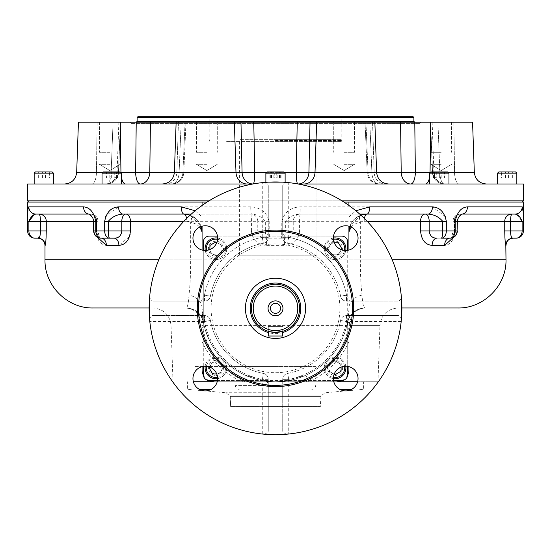 <?xml version="1.0" encoding="UTF-8"?>
<svg xmlns="http://www.w3.org/2000/svg" width="551" height="551" viewBox="0 0 551 551"><rect width="100%" height="100%" fill="white"/><g stroke="black" fill="none" stroke-linecap="round" stroke-linejoin="round"><path stroke-width="0.41" stroke-dasharray="2.75 2.07" d="M282.725 331.296C283.166 332.508 267.827 332.501 268.275 331.296L268.275 326.385L282.725 326.385L268.275 326.385L282.725 326.385L268.275 326.385L268.275 336.014L282.725 336.014L282.725 326.385M275.5 278.241A30.091 30.091 0 0 0 245.409 308.333A30.091 30.091 0 0 0 275.5 338.417A30.091 30.091 0 0 0 305.591 308.333A30.091 30.091 0 0 0 275.5 278.241A30.091 30.091 0 0 1 301.562 323.375A30.091 30.091 0 0 1 249.438 323.375A30.091 30.091 0 0 1 275.5 278.241M275.5 284.254A24.072 24.072 0 0 1 296.348 320.365A24.072 24.072 0 0 1 254.652 320.365A24.072 24.072 0 0 1 275.5 284.254M275.273 332.398L274.811 332.391M268.275 331.296L268.275 326.385M270.458 308.333A5.042 5.042 0 0 0 278.021 312.692A5.042 5.042 0 0 0 278.021 303.966A5.042 5.042 0 0 0 270.458 308.333M280.542 308.333A5.042 5.042 0 0 1 272.979 312.692A5.042 5.042 0 0 1 272.979 303.966A5.042 5.042 0 0 1 280.542 308.333M275.5 230.091A78.235 78.235 0 0 1 353.735 308.333A78.235 78.235 0 0 1 275.5 386.568A78.235 78.235 0 0 1 197.265 308.333A78.235 78.235 0 0 1 275.5 230.091M209.297 236.11A6.02 6.02 0 0 0 203.285 242.13L203.285 374.528A6.02 6.02 0 0 0 209.297 380.548L341.703 380.548A6.02 6.02 0 0 0 347.715 374.528L347.715 242.13A6.02 6.02 0 0 0 341.703 236.11L209.297 236.11M345.718 390.879A12.336 12.336 0 0 0 356.401 372.38A12.336 12.336 0 0 0 335.029 372.38A12.336 12.336 0 0 0 345.718 390.879M205.282 390.879A12.336 12.336 0 0 0 215.971 372.38A12.336 12.336 0 0 0 194.599 372.38A12.336 12.336 0 0 0 205.282 390.879M205.282 250.45A12.336 12.336 0 0 0 215.971 231.943A12.336 12.336 0 0 0 194.599 231.943A12.336 12.336 0 0 0 205.282 250.45M345.718 250.45A12.336 12.336 0 0 0 356.401 231.943A12.336 12.336 0 0 0 335.029 231.943A12.336 12.336 0 0 0 345.718 250.45M347.715 250.285L347.715 321.57C348.067 317.693 349.286 315.689 351.38 315.551L346.496 315.551A6.02 6.02 0 0 0 340.58 320.468A66.203 66.203 0 0 1 287.636 373.406A6.02 6.02 0 0 0 282.725 379.322L282.725 384.205C282.87 382.112 284.874 380.893 288.738 380.548L333.541 380.548M287.422 434.147C284.33 433.685 282.766 432.583 282.725 430.848L282.725 379.322L288.738 379.322L287.636 373.406A6.02 6.02 0 0 0 282.725 379.322L288.738 379.322L288.738 380.548L262.262 380.548C266.133 380.893 268.137 382.112 268.275 384.205L268.275 379.322A6.02 6.02 0 0 0 263.364 373.406A66.203 66.203 0 0 1 210.42 320.468A6.02 6.02 0 0 0 204.504 315.551L199.62 315.551C201.721 315.702 202.94 317.707 203.285 321.57L203.285 366.374M149.679 320.255C150.148 317.162 151.249 315.592 152.985 315.551L204.504 315.551L204.504 321.57L210.42 320.468A6.02 6.02 0 0 0 204.504 315.551L204.504 321.57L203.285 321.57L203.285 295.088C202.933 298.966 201.714 300.97 199.62 301.108L204.504 301.108A6.02 6.02 0 0 0 210.42 296.19A66.203 66.203 0 0 1 263.364 243.253A6.02 6.02 0 0 0 268.275 237.336L268.275 232.453C268.13 234.547 266.126 235.766 262.262 236.11L217.459 236.11M263.578 182.512C266.67 182.973 268.234 184.075 268.275 185.811L268.275 237.336L262.262 237.336L263.364 243.253A6.02 6.02 0 0 0 268.275 237.336L262.262 237.336L262.262 236.11L288.738 236.11C284.867 235.766 282.863 234.547 282.725 232.453L282.725 237.336L288.738 237.336A72.215 72.215 0 0 1 346.496 295.088A72.215 72.215 0 0 0 288.738 237.336L288.738 182.643A126.386 126.386 0 0 1 401.19 295.088L346.496 295.088L346.496 301.108L346.496 295.088L340.58 296.19A6.02 6.02 0 0 0 346.496 301.108L351.38 301.108C349.279 300.956 348.06 298.952 347.715 295.088L340.58 296.19A66.203 66.203 0 0 0 287.636 243.253A6.02 6.02 0 0 1 282.725 237.336A6.02 6.02 0 0 0 287.636 243.253A66.203 66.203 0 0 1 340.58 296.19A6.02 6.02 0 0 0 346.496 301.108L398.015 301.108C399.75 301.066 400.852 299.496 401.321 296.404M401.321 320.255C400.859 317.176 399.764 315.606 398.015 315.551L346.496 315.551L346.496 321.57A72.215 72.215 0 0 1 288.738 379.322A72.215 72.215 0 0 0 346.496 321.57L401.19 321.57A126.386 126.386 0 0 1 288.738 434.016L288.738 379.322L287.636 373.406A66.203 66.203 0 0 0 340.58 320.468A6.02 6.02 0 0 1 346.496 315.551L346.496 321.57L340.58 320.468L347.715 321.57L347.715 366.374M263.578 434.147C266.656 433.692 268.22 432.59 268.275 430.848L268.275 379.322L262.262 379.322A72.215 72.215 0 0 1 204.504 321.57A72.215 72.215 0 0 0 262.262 379.322L262.262 434.016A126.386 126.386 0 0 1 149.81 321.57L204.504 321.57L210.42 320.468A66.203 66.203 0 0 0 263.364 373.406A6.02 6.02 0 0 1 268.275 379.322L262.262 379.322L263.364 373.406L262.262 380.548L217.459 380.548M149.679 296.404C150.141 299.482 151.236 301.053 152.985 301.108L204.504 301.108L204.504 295.088A72.215 72.215 0 0 1 262.262 237.336A72.215 72.215 0 0 0 204.504 295.088L149.81 295.088A126.386 126.386 0 0 1 262.262 182.643L262.262 237.336L263.364 243.253A66.203 66.203 0 0 0 210.42 296.19A6.02 6.02 0 0 1 204.504 301.108L204.504 295.088L210.42 296.19L203.285 295.088L203.285 250.285M287.422 182.512C284.344 182.966 282.78 184.068 282.725 185.811L282.725 237.336L288.738 237.336L287.636 243.253L288.738 236.11L333.541 236.11M268.275 185.811L268.275 232.453M282.725 232.453L282.725 185.811M335.077 256.277A7.521 7.521 0 0 0 341.592 244.988A7.521 7.521 0 0 0 328.561 244.988A7.521 7.521 0 0 0 335.077 256.277M398.015 301.108L351.38 301.108M351.38 315.551L398.015 315.551M335.077 375.431A7.521 7.521 0 0 0 341.592 364.142A7.521 7.521 0 0 0 328.561 364.142A7.521 7.521 0 0 0 335.077 375.431M282.725 430.848L282.725 384.205M268.275 384.205L268.275 430.848M215.923 375.431A7.521 7.521 0 0 0 222.439 364.142A7.521 7.521 0 0 0 209.408 364.142A7.521 7.521 0 0 0 215.923 375.431M152.985 315.551L199.62 315.551M199.62 301.108L152.985 301.108M215.923 256.277A7.521 7.521 0 0 0 222.439 244.988A7.521 7.521 0 0 0 209.408 244.988A7.521 7.521 0 0 0 215.923 256.277M378.213 122.308L136.207 122.308L378.213 122.308M137.109 117.494L413.891 117.494M138.315 116.289L412.685 116.289M226.606 141.566L341.806 141.566L226.606 141.566M226.606 116.289L341.806 116.289L226.606 116.289M168.992 126.999L419.938 126.999L168.992 126.999M168.992 122.308L419.938 122.308L168.992 122.308M206.866 164.315L196.459 164.315L206.866 164.315M109.807 164.315L99.4 164.315L109.807 164.315M344.134 164.315L354.541 164.315L344.134 164.315M441.193 164.315L430.786 164.315L441.193 164.315M523.45 200.846L27.55 200.846M27.55 183.993L523.45 183.993M298.153 183.993L252.847 183.993M209.022 200.846L341.978 200.846M441.757 183.993L436.922 183.993L441.757 183.993M281.341 183.993L269.659 183.993L281.341 183.993M117.501 183.993L105.826 183.993L117.501 183.993M46.215 183.993L41.38 183.993L46.215 183.993M109.243 183.993L114.078 183.993L109.243 183.993M269.659 183.993L281.341 183.993L269.659 183.993M433.499 183.993L445.174 183.993L433.499 183.993M504.785 183.993L509.62 183.993L504.785 183.993M414.834 126.999L414.779 122.184L400.57 122.184L401.204 172.373L371.877 172.373A12.039 7.321 90 0 0 379.198 183.993A12.039 11.123 -90 0 1 368.089 172.373L374.17 172.373A12.039 11.123 -90 0 0 385.287 183.993A12.039 11.123 90 0 1 374.17 172.373L367.173 172.47A12.039 12.039 0 0 0 379.198 183.993A12.039 7.321 -90 0 1 371.877 172.373L367.173 172.47A12.039 12.039 0 0 0 379.198 183.993L64.653 183.993L379.198 183.993A12.039 11.123 90 0 1 368.089 172.373L371.877 172.373L369.817 122.184L365.031 122.184L369.817 122.184L371.877 172.373L376.608 172.373L315.014 172.373A12.039 11.123 -90 0 1 303.897 183.993M297.609 183.896A12.039 1.577 -90 0 0 297.809 183.993A12.039 11.123 -90 0 0 308.925 172.373L310.027 122.184L297.244 122.184L296.238 172.373L254.762 172.373L253.756 122.184L240.973 122.184L242.075 172.373A12.039 0.461 -1.3 0 0 254.762 172.373A12.039 1.577 -90 0 1 253.191 183.993A12.039 11.123 -90 0 1 242.075 172.373L176.83 172.373A12.039 11.123 -90 0 1 165.713 183.993A12.039 11.123 90 0 0 176.83 172.373L182.911 172.373L174.391 172.373L179.123 172.373L181.183 122.184L185.969 122.184L181.183 122.184L179.123 172.373A12.039 7.321 90 0 1 171.802 183.993A12.039 12.039 0 0 0 183.827 172.47L182.911 172.373A12.039 11.123 -90 0 1 171.802 183.993A12.039 12.039 0 0 0 183.827 172.47L179.123 172.373L183.827 172.47L185.969 122.184L183.827 172.47L182.911 172.373A12.039 11.123 90 0 1 171.802 183.993A12.039 7.321 -90 0 0 179.123 172.373L149.796 172.373L150.43 122.184L136.221 122.184L136.166 126.999M430.634 122.184L432.535 172.373L430.517 122.184L437.942 122.184L430.634 122.184M118.465 172.373L120.483 122.184L113.058 122.184L120.366 122.184L118.465 172.373A12.039 11.936 90 0 1 106.536 183.993A12.039 12.039 0 0 0 118.561 172.415L96.446 172.373A12.039 4.608 -90 0 1 91.838 183.993A12.039 4.608 90 0 0 96.446 172.373L111.144 172.373A12.039 4.608 -90 0 1 106.536 183.993A12.039 12.039 0 0 0 118.561 172.415L120.483 122.184L118.561 172.415L111.144 172.373A12.039 4.608 90 0 1 106.536 183.993A12.039 11.936 -90 0 0 118.465 172.373L117.101 172.373L118.465 172.373M372.552 122.184L365.947 122.184L372.552 122.184L374.17 172.373L376.608 172.373L374.17 172.373L372.552 122.184L374.859 122.184L372.552 122.184M310.027 122.184L374.859 122.184L376.608 172.373C377.511 179.468 381.519 183.338 388.641 183.993M297.244 122.184L253.756 122.184M150.43 122.184L240.973 122.184M185.053 122.184L178.448 122.184L185.053 122.184L182.911 172.373L185.053 122.184M120.276 122.184L120.951 172.373L76.679 172.373L78.435 122.184L136.221 122.184M113.058 122.184L97.114 122.184L113.058 122.184L111.144 172.373L113.058 122.184M120.366 122.184L118.851 122.184L120.366 122.184M400.57 122.184L374.859 122.184M415.351 172.373A12.039 0.51 -0.7 0 1 401.204 172.373A12.039 9.553 -90 0 0 410.75 183.993A12.039 4.608 -90 0 0 415.351 172.373L432.439 172.415A12.039 12.039 0 0 0 444.464 183.993A12.039 4.608 90 0 1 439.856 172.373L454.554 172.373A12.039 4.608 -90 0 0 459.162 183.993A12.039 4.608 90 0 1 454.554 172.373L474.321 172.373L472.565 122.184L430.724 122.184L430.049 172.373A12.039 4.608 -90 0 1 425.448 183.993M414.779 122.184L430.724 122.184M130.339 122.184L420.661 122.184L130.339 122.184L131.035 123.39L419.965 123.39L131.035 123.39M441.193 122.184L430.786 122.184L441.193 122.184M344.134 122.184L354.541 122.184L344.134 122.184M206.866 122.184L196.459 122.184L206.866 122.184M109.807 122.184L99.4 122.184L109.807 122.184M344.134 152.276L354.541 152.276L344.134 152.276M206.866 152.276L196.459 152.276L206.866 152.276M109.807 152.276L99.4 152.276L109.807 152.276M441.193 152.276L430.786 152.276L441.193 152.276M522.245 202.045L28.755 202.045L522.245 202.045M339.843 389.392L351.593 389.392M275.5 385.576L235.373 385.576L275.5 385.576M320.351 406.604L230.649 406.604L320.351 406.604L230.649 406.604L320.351 406.604L320.985 395.143L320.351 406.604M230.284 396.41L230.649 406.604L230.015 395.143L230.284 396.41L320.716 396.41L230.284 396.41M199.407 389.392L211.157 389.392M349.61 322.528L349.176 325.393A7.225 1.178 -167.6 0 1 347.213 324.091C342.963 340.732 338.169 347.185 332.336 354.81C325.173 363.612 316.178 370.479 305.357 375.41A7.225 1.894 66 0 1 305.357 375.403L305.357 375.41C295.701 379.639 285.749 381.753 275.5 381.753L306.136 381.753A7.225 1.894 66 0 1 305.357 375.41C327.26 365.258 341.207 348.149 347.213 324.091L347.536 322.528A7.225 0.579 -168.8 0 1 349.61 322.528C351.793 313.395 357.007 308.539 365.251 307.968A18.052 18.052 0 0 0 347.536 322.528C350.071 313.388 355.98 308.539 365.251 307.968L365.251 307.968C355.774 309.097 350.112 313.092 348.246 319.952M230.015 395.143L321.977 395.143L230.015 395.143M275.5 366.463L194.276 366.463L275.5 366.463M315.627 366.463L235.373 366.463L315.627 366.463M334.181 374.17L329.057 371.216L329.057 364.266L335.077 360.788L341.097 364.266L341.097 371.216L335.077 374.687L329.057 371.216L329.057 364.266L335.077 360.788L341.097 364.266L341.097 367.104M345.773 366.208A10.834 10.834 0 0 0 324.277 367.056A10.834 10.834 0 0 0 333.376 378.606M344.568 366.263A9.629 9.629 0 0 0 325.483 367.083A9.629 9.629 0 0 0 333.431 377.394M335.077 378.737A10.834 10.834 0 0 0 344.458 362.489A10.834 10.834 0 0 0 325.696 362.489A10.834 10.834 0 0 0 335.077 378.737M341.338 249.651L338.383 254.769L331.433 254.769L327.962 248.749L331.433 242.736L338.383 242.736L341.861 248.749L338.383 254.769L331.433 254.769L327.962 248.749L331.433 242.736L334.278 242.736M333.376 238.053A10.834 10.834 0 0 0 334.223 259.549A10.834 10.834 0 0 0 345.773 250.45M333.431 239.265A9.629 9.629 0 0 0 334.25 258.343A9.629 9.629 0 0 0 344.568 250.395M345.911 248.749A10.834 10.834 0 0 0 329.663 239.368A10.834 10.834 0 0 0 329.663 258.137A10.834 10.834 0 0 0 345.911 248.749M216.819 242.488L221.943 245.443L221.943 252.392L215.923 255.871L209.903 252.392L209.903 245.443L215.923 241.972L221.943 245.443L221.943 252.392L215.923 255.871L209.903 252.392L209.903 249.555M205.227 250.45A10.834 10.834 0 0 0 226.723 249.603A10.834 10.834 0 0 0 217.624 238.053M206.432 250.395A9.629 9.629 0 0 0 225.517 249.575A9.629 9.629 0 0 0 217.569 239.265M215.923 237.922A10.834 10.834 0 0 0 206.542 254.169A10.834 10.834 0 0 0 225.304 254.169A10.834 10.834 0 0 0 215.923 237.922M209.662 367.007L212.617 361.89L219.567 361.89L223.038 367.91L219.567 373.922L212.617 373.922L209.139 367.91L212.617 361.89L219.567 361.89L223.038 367.91L219.567 373.922L216.722 373.922M217.624 378.606A10.834 10.834 0 0 0 216.777 357.11A10.834 10.834 0 0 0 205.227 366.208M217.569 377.394A9.629 9.629 0 0 0 216.75 358.315A9.629 9.629 0 0 0 206.432 366.263M205.089 367.91A10.834 10.834 0 0 0 221.337 377.29A10.834 10.834 0 0 0 221.337 358.522A10.834 10.834 0 0 0 205.089 367.91M436.261 177.973L441.819 177.973L436.261 177.973L436.261 171.96L441.819 171.96L433.485 171.96L436.261 171.96L436.261 177.973M444.602 177.973L441.819 177.973L444.602 177.973L444.602 171.96L441.819 171.96L444.602 171.96M441.819 177.973L441.819 171.96L441.819 177.973M433.485 177.973L433.485 171.96M448.969 183.993L448.969 173.159L447.763 171.96L434.525 171.96L434.525 177.973L434.525 171.96L444.154 171.96L444.154 177.973L444.154 171.96L439.34 171.96L439.34 177.973L444.154 177.973L434.525 177.973L439.34 177.973L439.34 171.96L430.91 171.96L447.763 171.96L430.91 171.96L429.711 173.159L448.969 173.159L429.711 173.159L429.711 183.993L448.969 183.993L429.711 183.993M276.733 177.973L269.921 177.973L280.659 177.973L276.733 177.973L276.733 171.96L269.921 171.96L276.733 171.96M280.659 177.973L280.659 171.96M279.226 177.973L279.226 171.96M273.854 177.973L273.854 171.96M269.921 177.973L269.921 171.96M271.361 177.973L271.361 171.96M268.688 173.159L285.129 173.159L268.688 173.159M269.542 171.96L283.923 171.96L269.542 171.96M282.312 183.993L265.871 183.993L282.312 183.993M116.475 177.973L111.66 177.973L116.475 177.973L116.475 171.96L111.66 171.96L116.475 171.96L116.475 177.973M106.846 177.973L111.66 177.973L106.846 177.973L106.846 171.96L111.66 171.96L106.846 171.96L106.846 177.973M111.66 177.973L111.66 171.96L120.09 171.96L103.237 171.96L111.66 171.96L111.66 177.973M111.66 173.159L102.031 173.159L111.66 173.159M111.66 183.993L102.031 183.993L111.66 183.993M49.376 177.973L38.639 177.973L49.376 177.973L49.376 171.96L38.639 171.96L49.376 171.96M45.444 177.973L45.444 171.96M40.078 177.973L40.078 171.96M38.639 177.973L38.639 171.96M42.572 177.973L42.572 171.96M47.937 177.973L47.937 171.96M53.426 173.159L34.169 173.159M52.228 171.96L35.374 171.96M36.993 183.993L53.426 183.993L36.993 183.993M114.739 177.973L109.181 177.973L114.739 177.973L114.739 171.96L109.181 171.96L117.515 171.96L114.739 171.96L114.739 177.973M106.398 177.973L109.181 177.973L106.398 177.973L106.398 171.96L109.181 171.96L106.398 171.96M109.181 177.973L109.181 171.96L109.181 177.973M117.515 177.973L117.515 171.96M102.031 173.159L103.237 171.96L120.09 171.96L121.289 173.159L102.031 173.159L102.031 183.993L121.289 183.993L102.031 183.993M274.267 177.973L281.079 177.973L270.341 177.973L274.267 177.973L274.267 171.96L281.079 171.96L274.267 171.96M270.341 177.973L270.341 171.96M271.774 177.973L271.774 171.96M277.146 177.973L277.146 171.96M281.079 177.973L281.079 171.96M279.639 177.973L279.639 171.96M265.871 173.159L267.077 171.96L283.923 171.96L285.129 173.159L265.871 173.159L265.871 183.993L285.129 183.993L265.871 183.993L265.871 182.312M448.969 173.159L429.711 173.159M501.624 177.973L512.361 177.973L501.624 177.973L501.624 171.96L512.361 171.96L501.624 171.96M505.556 177.973L505.556 171.96M510.922 177.973L510.922 171.96M512.361 177.973L512.361 171.96M508.428 177.973L508.428 171.96M503.063 177.973L503.063 171.96M516.831 173.159L497.574 173.159M515.626 171.96L498.772 171.96M514.007 183.993L497.574 183.993L514.007 183.993M316.908 255.189L316.908 139.637L309.944 139.637L316.908 139.637L316.908 255.189L309.944 255.189L309.944 139.637L239.389 139.637L309.944 139.637L309.944 255.189L239.389 255.189L316.908 255.189M275.5 139.637L341.179 139.637L275.5 139.637M275.5 140.539L341.703 140.539L275.5 140.539M357.627 381.753L378 381.753L379.97 325.393L349.176 325.393C343.445 351.166 329.099 369.955 306.136 381.753L244.864 381.753C221.963 370.031 207.617 351.249 201.824 325.393L201.39 322.528A7.225 0.579 168.8 0 1 203.464 322.528L203.464 322.528C200.929 313.388 195.02 308.539 185.749 307.968L185.756 307.968C187.395 308.167 188.47 303.876 188.965 295.102C190.088 286.031 190.653 274.274 190.667 259.824L202.079 259.824L202.079 308.333A18.052 13.754 180 0 1 202.079 308.333L203.787 324.091C209.745 348.087 223.692 365.189 245.643 375.403A7.225 1.894 -66 0 1 245.643 375.41A7.225 1.894 -66 0 1 244.864 381.753L275.5 381.753L242.144 381.753L245.133 375.176C255.106 379.605 265.231 381.795 275.5 381.753C265.251 381.753 255.299 379.639 245.643 375.403C250.691 377.952 257.944 379.921 267.407 381.306L275.5 381.753C285.769 381.795 295.894 379.605 305.867 375.176L308.856 381.753L275.5 381.753L283.593 381.306C293.056 379.921 300.309 377.952 305.357 375.41M201.39 322.528C199.207 313.395 193.993 308.539 185.749 307.968A18.052 18.052 0 0 1 203.464 322.528C201.542 315.489 197.926 311.081 192.602 309.318M149.121 307.968L398.015 307.968C387.339 308.953 381.326 314.759 379.97 325.393L201.824 325.393A7.225 1.178 167.6 0 0 203.787 324.091C205.957 334.56 210.668 344.485 217.914 353.88C224.477 361.47 229.03 367.207 245.643 375.41M348.921 202.045L348.921 308.333A18.052 13.754 -0 0 0 348.921 308.333L348.907 309.807M360.877 215.145L349.83 226.482L351.813 222.342L354.72 218.885L360.326 215.351C355.195 217.514 351.69 221.226 349.83 226.482L351.421 222.969M348.921 216.936L355.829 210.764M516.852 214.704L522.121 221.309L504.737 221.309A7.225 7.184 -90 0 1 511.92 214.084L461.862 214.084A7.225 5.593 -90 0 0 461.869 214.084A7.225 5.593 -90 0 0 461.883 214.084L458.246 217.907L461.883 214.084A7.225 5.593 90 0 0 461.876 214.084A7.225 5.593 90 0 0 467.455 206.859C461.173 207.383 457.096 212.197 455.216 221.309L455.216 230.938L457.075 230.938L457.075 221.309L455.216 221.309M515.027 214.084A7.225 7.184 90 0 0 522.21 206.859L467.455 206.859M523.305 215.386L522.21 206.859M457.075 221.309L458.246 217.907L457.075 221.309M441.351 238.156A7.225 1.343 90 0 0 442.694 230.938L446.324 230.938A7.225 4.973 90 0 1 441.351 238.156L449.919 238.156A7.225 5.296 -90 0 1 449.919 238.156C452.226 238.266 453.673 235.856 454.265 230.938C453.68 235.842 452.233 238.246 449.919 238.156A7.225 5.296 -90 0 0 449.912 238.156L437.019 238.156L449.919 238.156A7.225 5.296 -90 0 0 444.623 245.381C450.739 244.802 454.072 239.988 454.623 230.938L453.012 230.938L454.623 230.938L453.693 237.24M269.212 221.309L269.212 230.938L265.327 230.938L265.327 221.309L269.212 221.309C266.622 212.218 260.465 207.403 250.746 206.859A7.225 0.723 90 0 0 251.463 214.084L251.463 214.084C257.152 214.408 261.773 216.819 265.327 221.309L257.765 221.309L257.765 230.938L265.327 230.938A7.225 4.071 90 0 0 269.398 238.156L269.212 230.938L281.788 230.938L281.602 238.156A7.225 4.071 90 0 0 285.673 230.938L299.579 230.938C298.587 239.988 293.511 244.802 284.344 245.381L284.619 238.156L266.34 238.156L266.656 245.381C257.51 244.823 252.434 240.009 251.421 230.938L257.765 230.938C258.619 235.842 261.491 238.246 266.381 238.156L284.619 238.156C289.489 238.266 292.361 235.856 293.235 230.938L293.235 221.309L285.673 221.309C289.241 216.805 293.862 214.401 299.537 214.084L427.893 214.084C433.912 214.408 438.851 216.819 442.694 221.309L420.571 221.309A7.225 4.546 -90 0 1 425.117 214.084L427.872 214.084A7.225 4.573 90 0 0 427.886 214.084A7.225 4.573 90 0 0 432.445 206.859L300.254 206.859C290.556 207.383 284.406 212.197 281.788 221.309L281.788 230.938L285.673 230.938L285.673 221.309L281.788 221.309M425.117 214.084A7.225 4.064 -90 0 1 429.181 221.309L429.181 230.938C429.808 235.842 432.425 238.246 437.019 238.156A7.225 4.904 90 0 0 432.115 245.381C425.282 244.823 421.432 240.009 420.571 230.938L442.694 230.938L442.694 221.309L446.324 221.309L445.849 218.113M445.298 216.564L432.445 206.859M359.707 214.084L299.537 214.084A7.225 0.723 90 0 0 300.254 206.859M191.293 214.084L250.671 214.084A7.225 7.094 -90 0 1 257.765 221.309L251.421 221.309A7.225 0.758 -90 0 0 250.671 214.084L123.128 214.084A7.225 4.573 90 0 1 118.555 206.859L106.24 215.42M129.506 236.641L118.885 245.381A7.225 4.904 -90 0 0 113.995 238.156L101.081 238.156A7.225 5.296 90 0 1 101.088 238.156C98.774 238.266 97.327 235.856 96.735 230.938C97.32 235.842 98.767 238.246 101.081 238.156L113.981 238.156C118.561 238.266 121.172 235.856 121.819 230.938L121.819 221.309L104.676 221.309L104.676 230.938L108.306 230.938L108.306 221.309C112.163 216.805 117.101 214.401 123.128 214.084L184.02 214.084L190.667 215.351A7.225 2.493 -68.4 0 1 190.674 215.351L190.674 215.351A7.225 2.493 -68.4 0 1 190.667 222.067L186.803 221.309A7.225 2.776 90 0 0 186.589 218.513M105.702 216.564L104.676 221.309M100.833 238.156C96.446 237.729 94.035 235.318 93.608 230.938L95.784 230.938A7.225 5.234 90 0 0 101.019 238.156A7.225 7.094 90 0 1 93.925 230.938L93.925 221.309L95.784 221.309C93.918 212.218 89.841 207.403 83.545 206.859A7.225 5.593 90 0 0 89.131 214.084L90.77 214.084A7.225 5.971 90 0 1 96.735 221.309L96.735 230.938L93.608 230.938L96.735 230.938L96.735 221.309L93.608 221.309L92.754 217.907L89.124 214.084A7.225 5.593 -90 0 1 89.117 214.084A7.225 5.593 -90 0 1 89.124 214.084A7.225 5.593 90 0 1 89.131 214.084L92.761 217.907L93.608 221.309L97.988 221.309L97.988 230.938L96.735 230.938L97.988 230.938C98.719 236 99.745 238.404 101.088 238.156A7.225 5.296 90 0 1 106.377 245.381C100.282 244.823 96.948 240.009 96.377 230.938L97.988 230.938C99.049 236.627 100.082 239.038 101.088 238.156L113.995 238.156M34.148 214.704L35.973 214.084A7.225 7.184 90 0 1 28.79 206.859L83.545 206.859M28.879 221.309L27.633 221.309L27.633 230.938L28.879 230.938L28.879 221.309L46.263 221.309L46.139 236.648M28.246 207.934L27.97 209.89M27.887 210.902L27.77 212.961M27.695 215.386L27.646 218.127M195.171 210.757L202.079 216.936L202.079 308.312A18.052 13.754 180 0 0 188.965 295.102M197.217 219.815L199.558 222.941L201.17 226.482L190.123 215.145L197.217 219.815L190.674 215.351M504.861 236.648L504.737 230.938L510.57 230.938C510.605 235.842 511.431 238.246 513.043 238.156A7.225 7.218 90 0 0 505.825 245.381L505.577 244.644M45.843 241.283L45.175 245.381A7.225 7.218 -90 0 0 38.074 238.156L40.257 234.065M93.608 230.938L93.608 221.309L97.988 221.309L96.377 221.309L96.377 230.938L97.988 230.938L97.988 221.309L96.735 221.309A7.225 5.971 -90 0 0 90.77 214.084L39.08 214.084A7.225 7.184 -90 0 1 46.263 221.309L96.377 221.309A7.225 5.613 -90 0 0 90.77 214.084A7.225 5.613 90 0 1 96.377 221.309L96.377 230.938L97.307 237.24M95.784 221.309L95.784 230.938L104.676 230.938A7.225 4.973 90 0 0 109.649 238.156A7.225 1.343 90 0 1 108.306 230.938L130.429 230.938L130.112 234.327M460.23 214.084L461.862 214.084L460.23 214.084A7.225 7.225 0 0 0 453.012 221.309L454.623 221.309L454.623 230.938L454.623 221.309A7.225 5.613 -90 0 1 460.23 214.084A7.225 7.225 0 0 0 453.012 221.309L454.623 221.309A7.225 5.613 90 0 1 460.23 214.084A7.225 5.971 90 0 0 454.265 221.309L453.012 221.309L453.012 230.938L457.392 230.938L453.012 230.938C452.281 236 451.255 238.404 449.912 238.156C450.918 239.038 451.951 236.627 453.012 230.938L453.012 221.309L457.392 221.309L454.265 221.309A7.225 5.971 -90 0 1 460.23 214.084M505.536 244.417L505.301 242.709M505.122 240.911L504.943 238.287M366.98 214.084A7.225 2.776 -90 0 0 366.973 214.084L360.326 215.351A7.225 2.493 68.4 0 1 360.333 215.351C355.925 217.776 353.763 219.243 353.832 219.759M364.411 218.513A7.225 2.776 -90 0 0 364.197 221.309L356.387 223.369L353.095 225.207L351.083 227.005M378 381.753L193.373 381.753M193.973 381.753L357.027 381.753L193.973 381.753M442.956 202.045L434.257 202.045L442.956 202.045M512.313 202.045L502.085 202.045L512.313 202.045M275.5 202.045C258.481 202.045 292.519 202.045 275.5 202.045C292.519 202.045 258.481 202.045 275.5 202.045M108.044 202.045L116.743 202.045L108.044 202.045M38.687 202.045L48.915 202.045L38.687 202.045M51.959 202.045L499.041 202.045L51.959 202.045M27.55 202.045L523.45 202.045M343.886 202.045L207.114 202.045M202.079 341.689A80.646 80.646 0 0 0 242.144 381.753L214.112 381.753A12.039 12.039 0 0 1 202.079 369.714L202.093 309.882A73.421 73.421 0 0 0 245.133 375.176L267.758 381.34L275.369 381.753L283.242 381.34L305.867 375.176A73.421 73.421 0 0 0 348.907 309.882L348.921 259.824L360.333 259.824C360.34 274.212 360.912 285.969 362.035 295.102C362.524 303.842 363.598 308.133 365.251 307.968L398.015 307.968M203.298 374.997A12.039 12.039 0 0 0 208.829 380.527M348.921 341.689L348.921 369.714A12.039 12.039 0 0 1 336.888 381.753L308.856 381.753A80.646 80.646 0 0 0 348.921 341.689L348.907 309.882L347.536 322.528C349.458 315.489 353.074 311.081 358.398 309.318M342.171 380.527A12.039 12.039 0 0 0 347.702 374.997M202.003 230.49L201.694 228.417M184.027 214.084A7.225 2.776 90 0 0 184.02 214.084L188.635 214.683M199.917 227.005L196.018 224.043L190.667 222.067L190.667 259.824L158.798 259.824M202.079 310.702L202.079 308.333M348.921 310.702L348.921 308.333A18.052 13.754 -0 0 1 362.035 295.102M349.706 226.867L349.251 228.693M392.202 259.824L360.333 259.824L360.333 222.067A7.225 2.493 68.4 0 1 360.326 215.351M93.147 307.968L457.853 307.968M401.879 307.968L365.251 307.968M348.921 366.629L348.921 250.03M348.921 226.199L348.921 205.461M275.5 243.935A64.398 64.398 0 0 0 219.732 340.525A64.398 64.398 0 0 0 331.268 340.525A64.398 64.398 0 0 0 275.5 243.935M341.214 367.91A6.137 6.137 0 0 1 332.005 373.22A6.137 6.137 0 0 1 332.005 362.592A6.137 6.137 0 0 1 341.214 367.91M215.923 374.046A6.137 6.137 0 0 1 210.606 364.838A6.137 6.137 0 0 1 221.24 364.838A6.137 6.137 0 0 1 215.923 374.046M209.786 248.749A6.137 6.137 0 0 1 218.995 243.439A6.137 6.137 0 0 1 218.995 254.066A6.137 6.137 0 0 1 209.786 248.749M335.077 242.612A6.137 6.137 0 0 1 340.394 251.821A6.137 6.137 0 0 1 329.76 251.821A6.137 6.137 0 0 1 335.077 242.612M202.079 205.461L202.079 226.199M202.079 250.03L202.079 366.629M202.079 202.045L202.079 216.936M282.725 332.549A25.277 25.277 0 0 1 268.275 332.549M137.109 121.406L413.891 121.406M247.103 183.993A12.039 11.123 -90 0 1 235.986 172.373L234.368 122.184M298.125 183.986A12.039 11.123 -90 0 1 297.809 183.993A12.039 1.577 -90 0 1 296.238 172.373A12.039 0.461 1.3 0 0 308.925 172.373L315.014 172.373L316.632 122.184M149.796 172.373A12.039 9.553 90 0 1 140.25 183.993A12.039 4.608 90 0 1 135.649 172.373A12.039 0.51 0.7 0 0 149.796 172.373M125.552 183.993A12.039 4.608 90 0 1 120.951 172.373L135.649 172.373M76.679 172.373L96.446 172.373L76.679 172.373C75.776 179.468 71.768 183.338 64.653 183.993M102.817 172.373L120.511 172.373M120.958 172.828A12.039 4.608 -90 0 0 121.289 176.527M444.464 183.993A12.039 11.936 -90 0 1 432.535 172.373L433.899 172.373L432.535 172.373A12.039 11.936 90 0 0 444.464 183.993A12.039 4.608 -90 0 1 439.856 172.373L437.942 122.184L439.856 172.373L432.439 172.415A12.039 12.039 0 0 0 444.464 183.993M429.711 176.527A12.039 4.608 90 0 0 430.042 172.828M430.489 172.373L448.183 172.373M252.875 183.986A12.039 11.123 -90 0 0 253.191 183.993A12.039 1.577 -90 0 0 253.391 183.896M266.656 172.373L284.344 172.373M365.947 122.184L368.089 172.373L365.947 122.184M178.448 122.184L176.83 172.373L178.448 122.184M97.114 122.184L96.446 172.373L97.114 122.184M453.886 122.184L454.554 172.373L453.886 122.184M275.5 392.739L225.8 392.739L275.5 392.739M511.92 214.084A7.225 1.35 -90 0 0 510.57 221.309L510.57 230.938L522.121 230.938A7.225 5.965 90 0 1 516.149 238.156A7.225 7.218 90 0 0 523.367 230.938L523.45 230.938M522.121 230.938L523.367 230.938L523.367 221.309L522.121 221.309L522.121 230.938M446.324 221.309L446.324 230.938L455.216 230.938A7.225 5.234 90 0 1 449.981 238.156A7.225 7.094 90 0 0 457.075 230.938L457.392 230.938C456.965 235.318 454.554 237.729 450.167 238.156M250.746 206.859L118.555 206.859M27.55 230.938L27.633 230.938A7.225 7.218 90 0 0 34.851 238.156A7.225 5.965 90 0 1 28.879 230.938L46.263 230.938M40.43 230.938L40.43 221.309A7.225 1.35 -90 0 0 39.08 214.084M106.377 245.381L118.885 245.381M251.421 230.938L251.421 221.309L130.429 221.309A7.225 4.546 -90 0 0 125.883 214.084A7.225 4.064 -90 0 0 121.819 221.309L130.429 221.309L130.429 230.938M266.656 245.381L284.344 245.381M420.571 230.938L420.571 221.309L299.579 221.309A7.225 0.758 -90 0 1 300.329 214.084A7.225 7.094 -90 0 0 293.235 221.309L299.579 221.309L299.579 230.938M432.115 245.381L444.623 245.381M454.265 230.938L454.265 221.309L454.265 230.938M504.737 230.938L504.737 221.309L454.623 221.309L457.392 221.309L457.392 230.938M364.197 221.309L367.145 221.309M45.003 259.824L505.997 259.824M183.855 221.309L186.803 221.309M136.662 122.184L136.207 122.308M414.338 122.184L414.793 122.308M341.806 141.566L341.806 116.289M209.194 141.566L209.194 116.289M419.938 126.999L419.938 122.308M131.062 126.999L131.062 122.308M206.866 170.569L217.273 164.315L206.866 170.569L196.459 164.315L206.866 170.569M109.807 170.569L120.214 164.315L109.807 170.569L99.4 164.315L109.807 170.569M344.134 170.569L354.541 164.315L344.134 170.569L333.727 164.315L344.134 170.569M441.193 170.569L451.6 164.315L441.193 170.569L430.786 164.315L441.193 170.569M176.141 122.184L174.391 172.373C173.489 179.468 169.474 183.338 162.359 183.993M118.851 122.184L117.101 172.373C116.199 179.468 112.184 183.338 105.069 183.993M474.321 172.373C475.224 179.468 479.232 183.338 486.347 183.993M432.149 122.184L433.899 172.373C434.801 179.468 438.816 183.338 445.931 183.993M367.173 172.47L365.031 122.184L367.173 172.47M432.439 172.415L430.517 122.184L432.439 172.415M333.727 122.184L333.727 152.276L333.727 122.184M354.541 122.184L354.541 152.276L354.541 122.184M196.459 122.184L196.459 152.276L196.459 122.184M217.273 122.184L217.273 152.276L217.273 122.184M99.4 122.184L99.4 152.276L99.4 122.184M120.214 122.184L120.214 152.276L120.214 122.184M430.786 122.184L430.786 152.276L430.786 122.184M451.6 122.184L451.6 152.276L451.6 122.184M419.965 123.39L420.661 122.184M235.373 385.576C235.601 387.897 236.875 389.171 239.196 389.392M315.627 385.576C315.399 387.897 314.125 389.171 311.804 389.392M321.977 395.143L325.2 392.739L363.398 389.392L363.398 381.753M229.023 395.143L225.8 392.739L187.602 389.392L187.602 381.753M285.129 173.159L285.129 182.312M121.289 173.159L121.289 183.993M239.389 255.189L239.389 139.637M209.821 139.637L209.297 140.539M341.179 139.637L341.703 140.539M363.102 308.099L360.437 308.622M190.563 308.622L187.898 308.099M461.876 214.084L461.883 214.084C461.215 214.05 459.995 215.324 458.239 217.907L458.239 217.907M89.117 214.084C90.178 214.435 91.397 215.71 92.761 217.907M199.558 222.941L201.17 226.482L199.007 222.06L196.273 218.871L193.732 216.915L190.123 215.145M97.988 221.309A7.225 7.225 0 0 0 90.77 214.084A7.225 7.225 0 0 1 97.988 221.309M185.756 307.968C195.288 309.159 200.957 313.154 202.754 319.952M173 381.753L171.03 325.393C169.674 314.759 163.661 308.953 152.985 307.968M362.572 214.628L366.938 214.084"/><path stroke-width="0.83" d="M268.95 331.495L268.275 331.296L268.275 336.014L282.725 336.014L282.725 331.296L275.273 332.398M275.5 278.241A30.091 30.091 0 0 1 301.562 323.375A30.091 30.091 0 0 1 249.438 323.375A30.091 30.091 0 0 1 275.5 278.241M268.055 308.333A7.445 7.445 0 0 0 279.226 314.779A7.445 7.445 0 0 0 279.226 301.879A7.445 7.445 0 0 0 268.055 308.333M253.233 308.333A22.267 22.267 0 0 0 286.637 327.611A22.267 22.267 0 0 0 286.637 289.048A22.267 22.267 0 0 0 253.233 308.333M251.428 308.333A24.072 24.072 0 0 0 275.5 332.405A24.072 24.072 0 0 0 299.572 308.333A24.072 24.072 0 0 0 275.5 284.254A24.072 24.072 0 0 0 251.428 308.333M274.811 332.391L268.998 331.509M270.458 308.333A5.042 5.042 0 0 0 278.021 312.692A5.042 5.042 0 0 0 278.021 303.966A5.042 5.042 0 0 0 270.458 308.333M217.459 236.11L209.297 236.11A6.02 6.02 0 0 0 203.285 242.13L203.285 250.285M333.541 380.548L341.703 380.548A6.02 6.02 0 0 0 347.715 374.528L347.715 366.374M203.285 366.374L203.285 374.528A6.02 6.02 0 0 0 209.297 380.548L217.459 380.548M347.715 250.285L347.715 242.13A6.02 6.02 0 0 0 341.703 236.11L333.541 236.11M345.718 390.879A12.336 12.336 0 0 0 356.401 372.38A12.336 12.336 0 0 0 335.029 372.38A12.336 12.336 0 0 0 345.718 390.879M192.946 378.544A12.336 12.336 0 0 0 205.282 390.879A12.336 12.336 0 0 0 217.624 378.544A12.336 12.336 0 0 0 205.282 366.208A12.336 12.336 0 0 0 192.946 378.544M205.282 225.779A12.336 12.336 0 0 0 192.946 238.115A12.336 12.336 0 0 0 205.282 250.45A12.336 12.336 0 0 0 217.624 238.115A12.336 12.336 0 0 0 205.282 225.779M358.054 238.115A12.336 12.336 0 0 0 345.718 225.779A12.336 12.336 0 0 0 333.376 238.115A12.336 12.336 0 0 0 345.718 250.45A12.336 12.336 0 0 0 358.054 238.115M353.735 308.333A78.235 78.235 0 0 1 236.379 376.085A78.235 78.235 0 0 1 236.379 240.573A78.235 78.235 0 0 1 353.735 308.333M262.262 434.016L275.5 434.711A126.386 126.386 0 0 0 384.949 245.14A126.386 126.386 0 0 0 166.051 245.14A126.386 126.386 0 0 0 275.5 434.711L288.738 434.016M288.738 182.643L282.725 182.154L268.275 182.154L262.262 182.643M401.19 321.57L401.679 315.551L401.679 301.108L401.19 295.088M149.81 295.088L149.321 301.108L149.321 315.551L149.81 321.57M377.552 117.494L137.109 117.494L138.315 116.289L412.685 116.289L413.891 117.494L377.552 117.494M252.847 183.993L27.55 183.993L27.55 200.846L209.022 200.846M341.978 200.846L523.45 200.846L523.45 183.993L298.153 183.993M284.344 172.373L296.238 172.373L297.244 122.184L316.632 122.184L315.014 172.373L401.204 172.373L400.57 122.184L414.779 122.184L415.351 172.373A12.039 0.51 -0.7 0 1 401.204 172.373A12.039 9.553 90 0 0 410.75 183.993A12.039 4.608 90 0 0 415.351 172.373L414.834 126.999M266.656 172.373L254.762 172.373A12.039 0.461 -1.3 0 1 242.075 172.373L240.973 122.184L253.756 122.184L254.762 172.373A12.039 1.577 -90 0 1 253.391 183.896M150.43 122.184L176.141 122.184L174.391 172.373L149.796 172.373A12.039 0.51 0.7 0 1 135.649 172.373L136.221 122.184L150.43 122.184L149.796 172.373A12.039 9.553 -90 0 1 140.25 183.993A12.039 4.608 -90 0 1 135.649 172.373L120.951 172.373A12.039 4.608 -90 0 0 120.958 172.828M102.817 172.373L76.679 172.373L78.435 122.184L120.276 122.184L120.951 172.373L120.511 172.373M136.221 122.184L120.276 122.184M176.141 122.184L234.368 122.184L235.986 172.373A12.039 11.123 -90 0 0 247.103 183.993M240.973 122.184L234.368 122.184M253.756 122.184L297.244 122.184M316.632 122.184L400.57 122.184M448.183 172.373L474.321 172.373L472.565 122.184L414.779 122.184M522.245 202.045L523.45 200.846M351.593 389.392L339.843 389.392M211.157 389.392L199.407 389.392M341.097 367.104L341.097 371.216L335.077 374.687L334.181 374.17M333.376 378.606A10.834 10.834 0 0 0 345.773 366.208M333.431 377.394A9.629 9.629 0 0 0 344.568 366.263M334.278 242.736L338.383 242.736L341.861 248.749L341.338 249.651M345.773 250.45A10.834 10.834 0 0 0 333.376 238.053M344.568 250.395A9.629 9.629 0 0 0 333.431 239.265M209.903 249.555L209.903 245.443L215.923 241.972L216.819 242.488M217.624 238.053A10.834 10.834 0 0 0 205.227 250.45M217.569 239.265A9.629 9.629 0 0 0 206.432 250.395M216.722 373.922L212.617 373.922L209.139 367.91L209.662 367.007M205.227 366.208A10.834 10.834 0 0 0 217.624 378.606M206.432 366.263A9.629 9.629 0 0 0 217.569 377.394M53.426 173.159L52.228 171.96L35.374 171.96L34.169 173.159L53.426 173.159L53.426 183.993M121.289 173.159L120.09 171.96L103.237 171.96L102.031 173.159L121.289 173.159L121.289 183.993M102.031 173.159L102.031 183.993M285.129 173.159L283.923 171.96L267.077 171.96L265.871 173.159L285.129 173.159L285.129 182.312M448.969 173.159L447.763 171.96L430.91 171.96L429.711 173.159L448.969 173.159L448.969 183.993M516.831 173.159L515.626 171.96L498.772 171.96L497.574 173.159L516.831 173.159L516.831 183.993M366.938 214.084L366.966 214.084A7.225 2.776 -90 0 0 366.966 214.084L360.877 215.145L366.98 214.084A7.225 2.741 -90 0 0 369.721 206.859L432.445 206.859C439.877 207.383 444.505 212.197 446.324 221.309L446.324 230.938L442.694 230.938L442.694 221.309L446.324 221.309M348.921 232.109L349.83 226.482L348.921 232.136L349.251 228.693M355.829 210.764L369.721 206.859M359.707 214.084L427.872 214.084A7.225 4.573 -90 0 0 427.886 214.084A7.225 4.573 -90 0 0 432.445 206.859M453.693 237.24L444.623 245.381A7.225 5.296 -90 0 1 449.912 238.156L441.351 238.156A7.225 1.343 -90 0 0 442.694 230.938L429.181 230.938L429.181 221.309L442.694 221.309C438.837 216.805 433.899 214.401 427.872 214.084L425.117 214.084A7.225 4.546 90 0 0 420.571 221.309L420.571 230.938C421.419 239.988 425.269 244.802 432.115 245.381A7.225 4.904 90 0 1 437.005 238.156L437.019 238.156A7.225 4.904 90 0 1 437.019 238.156L436.998 238.156C432.439 238.266 429.828 235.856 429.181 230.938L420.571 230.938M467.455 206.859C461.159 207.403 457.082 212.218 455.216 221.309L457.075 221.309L457.075 230.938L455.216 230.938A7.225 5.234 -90 0 1 449.981 238.156A7.225 7.094 -90 0 0 457.075 230.938L457.392 221.309L458.246 217.907L457.075 221.309L510.57 221.309L510.57 230.938L523.367 230.938A7.225 7.218 -90 0 1 516.149 238.156L513.043 238.156C511.438 238.266 510.612 235.856 510.57 230.938L504.737 230.938C504.95 239.988 505.308 244.802 505.825 245.381A7.225 7.218 90 0 1 513.043 238.156L516.149 238.156A7.225 5.965 -90 0 0 522.121 230.938L522.121 221.309C520.24 216.805 517.878 214.401 515.027 214.084L461.876 214.084A7.225 5.593 -90 0 0 467.455 206.859L522.21 206.859C523.023 207.383 523.409 212.197 523.367 221.309L523.305 215.386M515.054 214.084L515.027 214.084A7.225 7.184 -90 0 0 522.21 206.859M515.082 214.084L511.92 214.084A7.225 1.35 90 0 0 510.57 221.309L523.367 221.309L523.45 230.938C523.023 235.318 520.612 237.729 516.225 238.156M515.419 214.119L516.852 214.704M445.849 218.113L445.298 216.564M188.635 214.683L184.02 214.084L123.107 214.084C117.087 214.408 112.149 216.819 108.306 221.309L121.819 221.309A7.225 4.064 90 0 1 125.883 214.084L123.107 214.084A7.225 4.573 90 0 1 123.114 214.084A7.225 4.573 -90 0 1 123.114 214.084A7.225 4.573 -90 0 1 118.555 206.859L181.279 206.859L195.171 210.757M106.24 215.42L105.702 216.564M35.946 214.084L35.973 214.084C33.115 214.408 30.753 216.819 28.879 221.309L40.43 221.309A7.225 1.35 90 0 0 39.08 214.084L35.973 214.084A7.225 7.184 -90 0 1 28.79 206.859L28.246 207.934M27.97 209.89L27.887 210.902M27.77 212.961L27.695 215.386M27.646 218.127L27.633 221.309C27.584 212.218 27.97 207.403 28.79 206.859L83.545 206.859C89.827 207.383 93.904 212.197 95.784 221.309L95.784 230.938L93.925 230.938L93.925 221.309L95.784 221.309M40.257 234.065L40.43 230.938C40.395 235.842 39.569 238.246 37.957 238.156L34.851 238.156A7.225 5.965 -90 0 1 28.879 230.938L28.879 221.309L34.148 214.704M35.918 214.084L89.124 214.084A7.225 5.593 -90 0 1 83.545 206.859M89.124 214.084L89.117 214.084C89.785 214.05 91.005 215.324 92.761 217.907L93.925 221.309L92.761 217.907M113.981 238.156A7.225 4.904 -90 0 1 113.995 238.156A7.225 4.904 -90 0 0 113.981 238.156L113.981 238.156A7.225 4.904 -90 0 1 118.885 245.381C125.718 244.823 129.568 240.009 130.429 230.938L121.819 230.938C121.192 235.842 118.575 238.246 113.981 238.156L101.081 238.156A7.225 5.296 90 0 0 101.081 238.156A7.225 5.296 90 0 1 106.377 245.381L97.307 237.24M191.293 214.084L125.883 214.084A7.225 4.546 90 0 1 130.429 221.309L121.819 221.309L121.819 230.938L104.676 230.938A7.225 4.973 -90 0 0 109.649 238.156A7.225 1.343 -90 0 1 108.306 230.938L108.306 221.309L104.676 221.309C106.481 212.218 111.102 207.403 118.555 206.859M186.589 218.513A7.225 2.776 90 0 0 184.034 214.084A7.225 2.741 -90 0 1 181.279 206.859M202.003 230.49L201.17 226.482L202.079 232.033M28.879 221.309L27.633 221.309L27.633 230.938A7.225 7.218 -90 0 0 34.851 238.156L38.074 238.156A7.225 7.218 -90 0 0 37.957 238.156L37.957 238.156A7.225 7.218 -90 0 1 45.175 245.381C45.685 244.823 46.05 240.009 46.263 230.938L27.55 230.938C27.977 235.318 30.388 237.729 34.775 238.156M46.139 236.648L45.843 241.283M130.112 234.327L129.506 236.641M505.301 242.709L505.122 240.911M504.943 238.287L504.861 236.648M366.966 214.084A7.225 2.776 -90 0 0 364.411 218.513M342.171 380.527A12.039 12.039 0 0 1 336.888 381.753L357.627 381.753M193.373 381.753L214.112 381.753A12.039 12.039 0 0 1 208.829 380.527M207.114 202.045L27.55 202.045L27.55 230.938M523.45 230.938L523.45 202.045L343.886 202.045M202.079 366.629L202.079 369.714A12.039 12.039 0 0 0 203.298 374.997M347.702 374.997A12.039 12.039 0 0 0 348.921 369.714L348.921 366.629M184.034 214.084A7.225 2.776 90 0 0 184.027 214.084L190.123 215.145M202.079 231.999L199.917 227.005M351.083 227.005L348.921 231.999M349.334 228.3L349.706 226.867M149.121 307.968L93.147 307.968C67.422 308.629 44.342 285.549 45.003 259.824L158.798 259.824M505.825 245.381L505.997 259.824C506.658 285.549 483.578 308.629 457.853 307.968L401.879 307.968M348.921 250.03L348.921 226.199M348.921 205.461L348.921 202.045M202.079 202.045L202.079 205.461M202.079 226.199L202.079 250.03M268.275 332.549A25.277 25.277 0 0 1 275.5 283.056A25.277 25.277 0 0 1 282.725 332.549M275.5 231.296A77.03 77.03 0 0 1 342.212 346.848A77.03 77.03 0 0 1 208.788 346.848A77.03 77.03 0 0 1 275.5 231.296M414.793 122.308L413.891 121.406L137.109 121.406L136.207 122.308M121.289 176.527A12.039 4.608 -90 0 0 125.552 183.993M425.448 183.993A12.039 4.608 90 0 0 429.711 176.527M430.042 172.828A12.039 4.608 90 0 0 430.049 172.373L430.489 172.373M162.359 183.993C169.481 183.338 173.489 179.468 174.391 172.373L242.075 172.373A12.039 11.123 -90 0 0 252.875 183.986M430.724 122.184L430.049 172.373L415.351 172.373M303.897 183.993A12.039 11.123 -90 0 0 315.014 172.373L308.925 172.373A12.039 0.461 1.3 0 1 296.238 172.373A12.039 1.577 -90 0 0 297.609 183.896M310.027 122.184L308.925 172.373A12.039 11.123 -90 0 1 298.125 183.986M136.166 126.999L135.649 172.373M441.351 238.156A7.225 4.973 -90 0 0 446.324 230.938L455.216 230.938L455.216 221.309M104.676 221.309L104.676 230.938L95.784 230.938A7.225 5.234 -90 0 0 101.019 238.156A7.225 7.094 -90 0 1 93.925 230.938L93.608 230.938C94.035 235.318 96.446 237.729 100.833 238.156M40.43 230.938L40.43 221.309L46.263 221.309A7.225 7.184 90 0 0 39.08 214.084M93.608 230.938L93.608 221.309L46.263 221.309L46.263 230.938M45.175 245.381L45.003 245.381C44.576 240.994 42.165 238.583 37.778 238.156M511.92 214.084A7.225 7.184 90 0 0 504.737 221.309L504.737 230.938M444.623 245.381L432.115 245.381M425.117 214.084A7.225 4.064 90 0 1 429.181 221.309L367.145 221.309M183.855 221.309L130.429 221.309L130.429 230.938M118.885 245.381L106.377 245.381M505.997 259.824L392.202 259.824M413.891 121.406L413.891 117.494M137.109 121.406L137.109 117.494M76.679 172.373C75.776 179.468 71.768 183.338 64.653 183.993M474.321 172.373C475.224 179.468 479.232 183.338 486.347 183.993M374.859 122.184L376.608 172.373C377.511 179.468 381.519 183.338 388.641 183.993M28.755 202.045L27.55 200.846M34.169 173.159L34.169 183.993M265.871 173.159L265.871 182.312M429.711 173.159L429.711 183.993M497.574 173.159L497.574 183.993M461.883 214.084C460.822 214.435 459.603 215.71 458.239 217.907M457.392 230.938C456.965 235.318 454.554 237.729 450.167 238.156M505.997 245.381C506.424 240.994 508.835 238.583 513.222 238.156M360.877 215.145L362.572 214.628M45.003 245.381L45.003 259.824"/></g></svg>
